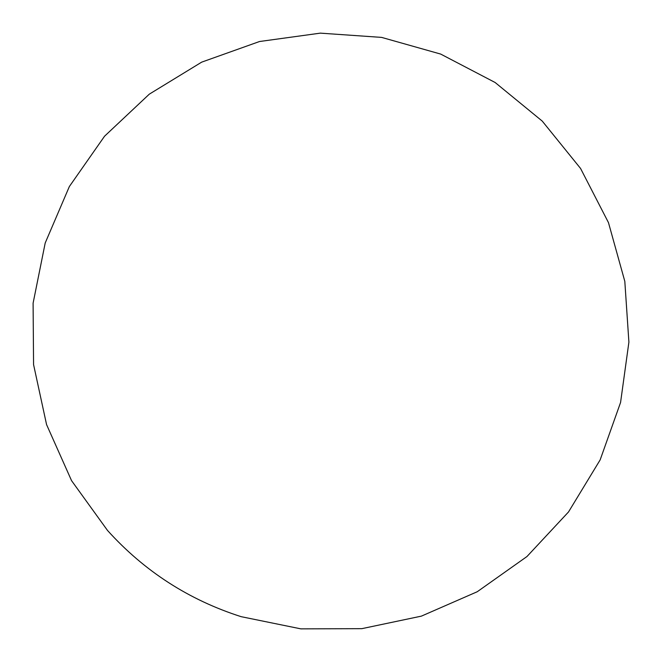 <?xml version="1.0" encoding="UTF-8"?>
<svg xmlns="http://www.w3.org/2000/svg" width="662" height="662" viewBox="0 0 662 662"><rect width="100%" height="100%" fill="white"/><g stroke="black" fill="none" stroke-linecap="round" stroke-linejoin="round"><path stroke-width="0.99" d="M495.118 82.493L440.685 54.077L381.602 37.395L320.342 33.141L259.521 41.516L201.687 62.137L149.298 94.161L104.555 136.215L69.361 186.527L45.206 242.979L33.1 303.171L33.563 364.572L46.563 424.582L71.562 480.662L107.509 530.444C144.308 571.207 188.86 599.946 241.167 616.678L300.862 628.859L361.791 628.668L421.413 616.123L477.244 591.737L526.969 556.527L568.517 511.958L600.153 459.883L620.567 402.479L628.9 342.122L624.812 281.333L608.477 222.639L580.574 168.471L542.252 121.105L495.118 82.493"/></g></svg>
